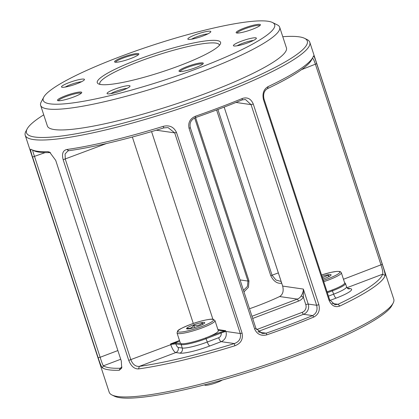<?xml version="1.0" encoding="UTF-8"?>
<svg xmlns="http://www.w3.org/2000/svg" width="419" height="419" viewBox="0 0 419 419"><rect width="100%" height="100%" fill="white"/><g stroke="black" fill="none" stroke-linecap="round" stroke-linejoin="round"><path stroke-width="0.63" d="M122.589 57.288A12.774 1.933 161.9 0 1 138.804 54.245A12.774 1.933 161.9 0 1 130.838 58.482A12.774 1.933 161.9 0 1 114.806 62.085A12.774 1.933 161.9 0 1 122.589 57.288M138.286 54.816A11.978 1.812 -18.1 0 0 123.092 58.073A11.978 1.812 -18.1 0 0 115.56 62.248M65.464 95.789A12.774 1.933 161.9 0 1 81.679 92.746A12.774 1.933 161.9 0 1 73.713 96.983A12.774 1.933 161.9 0 1 57.681 100.586A12.774 1.933 161.9 0 1 65.464 95.789M81.16 93.322A11.978 1.812 -18.1 0 0 65.966 96.58A11.978 1.812 -18.1 0 0 58.435 100.749M187.026 66.6A12.774 1.933 161.9 0 1 203.241 63.557A12.774 1.933 161.9 0 1 195.275 67.794A12.774 1.933 161.9 0 1 179.243 71.398A12.774 1.933 161.9 0 1 187.026 66.6M202.723 64.133A11.978 1.812 -18.1 0 0 187.529 67.391A11.978 1.812 -18.1 0 0 179.997 71.56M244.151 28.099A12.774 1.933 161.9 0 1 260.367 25.056A12.774 1.933 161.9 0 1 252.4 29.293A12.774 1.933 161.9 0 1 236.368 32.897A12.774 1.933 161.9 0 1 244.151 28.099M259.848 25.627A11.978 1.812 -18.1 0 0 244.654 28.885A11.978 1.812 -18.1 0 0 237.123 33.059M137.987 59.514A64.866 9.81 161.9 0 1 220.331 44.053A64.866 9.81 161.9 0 1 179.871 65.568A64.866 9.81 161.9 0 1 98.465 83.884A64.866 9.81 161.9 0 1 137.987 59.514M219.378 45.378A62.871 9.511 -18.1 0 0 219.305 44.885A62.871 9.511 -18.1 0 0 139.244 61.483A62.871 9.511 -18.1 0 0 99.78 83.947A62.871 9.511 -18.1 0 0 100.015 84.392M43.733 114.848A147.703 22.343 -18.1 0 0 27.099 129.015A147.703 22.343 -18.1 0 0 214.586 93.814A147.703 22.343 -18.1 0 0 304.576 38.323A147.703 22.343 -18.1 0 0 282.783 36.715M304.576 38.323L307.048 39.543A149.698 22.642 161.9 0 1 309.803 42.288A149.698 22.642 161.9 0 1 215.843 95.778A149.698 22.642 161.9 0 1 25.224 135.306A149.698 22.642 161.9 0 1 25.821 131.461L27.099 129.015M393.179 303.052L391.901 305.498A147.703 22.343 161.9 0 1 299.784 354.49A147.703 22.343 161.9 0 1 114.424 396.191L111.952 394.976A149.698 22.642 -18.1 0 0 299.815 352.704A149.698 22.642 -18.1 0 0 393.179 303.052A149.698 22.642 -18.1 0 0 393.776 299.213L309.803 42.288M25.224 135.306L109.197 392.226A149.698 22.642 -18.1 0 0 111.952 394.976M119.625 56.858A121.756 18.415 -18.1 0 0 43.691 97.245A121.756 18.415 -18.1 0 0 198.239 68.224A121.756 18.415 -18.1 0 0 272.423 22.479A121.756 18.415 -18.1 0 0 119.625 56.858M272.423 22.479L277.368 24.92A125.747 19.023 161.9 0 1 279.677 27.225A125.747 19.023 161.9 0 1 200.753 72.157A125.747 19.023 161.9 0 1 40.633 105.358A125.747 19.023 161.9 0 1 41.135 102.131L43.691 97.245M290.11 324.5A148.117 22.406 -18.1 0 0 312.6 315.596C316.429 313.47 317.775 310.034 316.644 305.289L251.06 104.63L245.429 99.486L242.114 99.926A148.117 22.406 161.9 0 1 195.652 117.53C191.095 119.546 189.309 122.919 190.305 127.643L255.894 328.307L262.273 333.555L266.144 333.194A148.117 22.406 -18.1 0 0 290.11 324.5M313.831 317.031A149.698 22.642 161.9 0 1 291.1 326.034A149.698 22.642 161.9 0 1 266.877 334.818C261.142 336.248 257.072 334.32 254.658 329.03L189.069 128.366C187.89 122.704 190.011 118.656 195.432 116.236A149.698 22.642 -18.1 0 0 219.656 107.447A149.698 22.642 -18.1 0 0 242.386 98.449C247.378 96.909 251.012 98.779 253.28 104.043L318.869 304.707C320.189 310.395 318.508 314.501 313.831 317.031L312.6 315.596L303.539 314.287L257.989 331.544M203.22 35.877A12.078 1.828 -18.1 0 0 210.752 31.875A12.078 1.828 -18.1 0 0 195.427 34.751A12.078 1.828 -18.1 0 0 188.068 39.286A12.078 1.828 -18.1 0 0 203.22 35.877M207.845 33.887A9.977 1.508 -18.1 0 0 196.747 36.82A9.977 1.508 -18.1 0 0 191.603 39.197M248.786 42.466A12.078 1.828 -18.1 0 0 256.318 38.459A12.078 1.828 -18.1 0 0 240.988 41.34A12.078 1.828 -18.1 0 0 233.634 45.875A12.078 1.828 -18.1 0 0 248.786 42.466M253.411 40.475A9.977 1.508 -18.1 0 0 242.308 43.403A9.977 1.508 -18.1 0 0 237.17 45.781M122.437 90.331A12.078 1.828 -18.1 0 0 129.969 86.324A12.078 1.828 -18.1 0 0 114.638 89.2A12.078 1.828 -18.1 0 0 107.28 93.741A12.078 1.828 -18.1 0 0 122.437 90.331M127.057 88.341A9.977 1.508 -18.1 0 0 115.958 91.269A9.977 1.508 -18.1 0 0 110.82 93.647M76.871 83.742A12.078 1.828 -18.1 0 0 84.402 79.741A12.078 1.828 -18.1 0 0 69.072 82.616A12.078 1.828 -18.1 0 0 61.719 87.152A12.078 1.828 -18.1 0 0 76.871 83.742M81.496 81.752A9.977 1.508 -18.1 0 0 70.392 84.685A9.977 1.508 -18.1 0 0 65.254 87.063M281.725 283.218A62.871 9.511 -18.1 0 0 281.175 283.296C276.917 283.621 273.445 281.081 270.758 275.671L216.597 109.972M195.584 117.55L248.975 280.898L248.457 287.308L243.984 291.865M40.633 105.358L47.378 125.988A125.747 19.023 -18.1 0 0 207.494 92.788A125.747 19.023 -18.1 0 0 286.423 47.855L279.677 27.225M102.362 367.809C101.346 366.662 99.942 363.294 98.151 357.706L32.562 157.041C30.776 151.668 30.226 149.064 30.917 149.222A149.698 22.642 -18.1 0 0 31.865 149.756A149.698 22.642 -18.1 0 0 47.85 151.673L49.652 152.155L55.722 160.388L121.306 361.052L121.699 368.081L119.295 370.255A149.698 22.642 161.9 0 1 102.362 367.809L103.367 365.834A148.117 22.406 -18.1 0 0 120.117 368.254L121.955 367.054M242.093 333.163C243.256 339.264 240.841 343.475 234.85 345.785A149.698 22.642 161.9 0 1 138.553 368.909C134.347 369.06 131.079 366.216 128.743 360.377L63.159 159.712C61.656 153.836 62.881 150.431 66.836 149.494A149.698 22.642 -18.1 0 0 163.132 126.37C169.37 124.846 173.827 126.889 176.509 132.498L242.093 333.163L240.276 333.529L174.692 132.865L168.056 127.58L163.855 127.895A147.703 22.343 161.9 0 1 68.836 150.709L67.873 150.966L65.092 153.977L65.285 159.136L130.869 359.801C132.755 364.451 135.578 366.646 139.328 366.374A147.703 22.343 -18.1 0 0 234.347 343.559C239.233 341.747 241.213 338.4 240.276 333.529L225.878 331.45A7.982 7.547 -81.8 0 1 221.185 341.658L209.825 345.963A24.548 3.713 161.9 0 1 179.924 353.138L175.828 352.547L139.328 366.374L138.553 368.909M32.876 150.17C32.473 149.986 33.033 152.139 34.562 156.612L100.146 357.276C101.608 361.948 102.681 364.802 103.367 365.834L120.719 359.261M224.16 107.102L282.663 286.083C283.862 291.058 282.851 294.541 279.63 296.537A64.358 9.737 161.9 0 1 249.499 308.756M217.896 109.485L272.083 275.283L275.969 280.012L281.154 281.468M243.465 290.288L247.44 286.428L247.969 281.07L194.652 117.943M312.878 57.382A149.698 22.642 -18.1 0 0 313.422 56.078C313.779 55.371 314.873 57.901 316.701 63.667L382.285 264.331C384.286 270.276 385.239 274 385.14 275.498A149.698 22.642 161.9 0 1 339.888 305.996C335.205 307.74 331.581 305.818 329.025 300.229L263.436 99.565C262.158 93.447 263.734 89.116 268.17 86.581A149.698 22.642 -18.1 0 0 312.878 57.382L311.605 59.828A147.703 22.343 161.9 0 1 267.49 88.634C264.138 90.672 262.985 94.134 264.033 99.02L329.622 299.685L334.996 304.786L337.981 304.299A147.703 22.343 -18.1 0 0 382.631 274.204C383.134 272.853 382.599 269.794 381.033 265.033L315.444 64.369C313.951 59.776 312.852 57.827 312.139 58.54M50.537 152.705L49.631 152.589A148.117 22.406 161.9 0 1 33.813 150.693L31.865 149.756M208.227 336.907L220.619 332.209L225.632 330.701L225.197 331.471L206.211 338.646A20.557 3.111 161.9 0 1 181.165 344.659L175.791 343.884L172.136 344.214L170.554 343.926L176.258 342.862L180.725 343.507M344.638 282.841L345.083 283.061A20.557 3.111 161.9 0 1 345.466 283.438A20.557 3.111 161.9 0 1 332.56 290.786L327.354 292.755M327.071 291.886L329.533 290.948M251.966 316.287L297.349 299.098A7.982 7.547 98.2 0 0 301.146 295.971C302.696 293.541 303.424 291.242 303.335 289.073L303.356 297.16A9.977 9.433 -81.8 0 1 298.606 301.062L252.673 318.466M172.172 343.611L172.136 344.214A3.991 0.602 -18.1 0 0 170.795 344.675L170.554 343.926L179.505 340.532M179.646 340.972L173.628 343.25L173.586 344.177M176.258 342.862L175.791 343.884A3.991 1.152 -110.7 0 0 178.175 347.445L182.27 348.037A20.557 3.111 -18.1 0 0 207.311 342.024L218.666 337.719A3.991 3.771 98.2 0 0 221.122 333L220.619 332.209M218.11 330.156L224.38 331.062L224.249 332.01M225.082 330.905L225.197 331.471A3.991 0.602 161.9 0 1 225.878 331.45L225.632 330.701L217.922 329.585M119.295 370.255L120.117 368.254L121.306 367.809M49.631 152.589L47.85 151.673M242.114 99.926L242.386 98.449M266.877 334.818L266.144 333.194L258.696 332.115M195.652 117.53L195.432 116.236M256.491 329.664L302.282 312.317A5.986 5.662 98.2 0 0 305.807 304.66L303.356 297.16L301.146 295.971M281.448 282.375L281.175 283.296M68.836 150.709L66.836 149.494M163.132 126.37L163.855 127.895M234.85 345.785L234.347 343.559L221.185 341.658A3.991 1.152 -110.7 0 1 218.666 337.719M267.49 88.634L268.17 86.581M385.14 275.498L382.631 274.204L347.011 287.701M332.089 303.45L337.981 304.299L339.888 305.996M186.748 328.852A9.579 1.451 -18.1 0 0 196.171 327.04A9.579 1.451 -18.1 0 0 204.718 322.955A9.579 1.451 -18.1 0 0 204.551 322.52A9.579 1.451 -18.1 0 0 193.74 324.804A9.579 1.451 -18.1 0 0 186.717 328.836A9.579 1.451 -18.1 0 0 186.748 328.852M222.295 380.033A9.778 1.477 161.9 0 1 216.052 382.825A9.778 1.477 161.9 0 1 204.922 385.166L204.357 384.888M203.44 338.725A19.96 3.017 -18.1 0 0 218.299 330.738L214.989 320.608A19.96 3.017 161.9 0 1 200.13 328.596A19.96 3.017 161.9 0 1 177.043 333.011L180.353 343.14A19.96 3.017 -18.1 0 0 203.44 338.725M187.874 328.957L187.393 328.25C190.022 328.758 192.18 327.742 193.861 325.202C197.119 325.977 199.91 325.238 202.225 322.976L203.11 324.186M194.62 327.527L193.861 325.202M202.696 324.406L202.225 322.976M322.876 279.059A9.579 1.451 -18.1 0 0 331.068 275.089A9.579 1.451 -18.1 0 0 330.795 274.618A9.579 1.451 -18.1 0 0 321.981 276.304M327.045 291.802A19.96 3.017 -18.1 0 0 330.685 290.54A19.96 3.017 -18.1 0 0 344.648 282.872L341.338 272.748A19.96 3.017 161.9 0 1 327.375 280.411A19.96 3.017 161.9 0 1 323.735 281.678M322.452 277.755L328.281 275.152L329.355 276.378M328.779 276.681L328.281 275.152M45.126 152.61L32.562 157.041M98.151 357.706L100.146 357.276L117.875 350.556M253.28 104.043L251.06 104.63L235.96 102.446M282.663 286.083L303.335 289.073L308.237 304.074L316.644 305.289L318.869 304.707M270.758 275.671L278.352 272.905M240.082 279.929L247.969 281.07L248.975 280.898M347.461 288.225L350.232 288.623A24.548 3.713 161.9 0 1 336.179 298.098L329.915 300.47M106.536 143.508L63.159 159.712M128.743 360.377L170.795 344.675A7.982 2.31 69.3 0 0 175.828 352.547A3.991 3.771 -81.8 0 0 178.175 347.445M193.295 323.468L132.357 137.023M343.47 279.264L382.285 264.331M316.701 63.667L301.502 69.654M176.509 132.498L174.692 132.865L156.271 130.204M151.563 131.603L212.894 319.252M181.595 343.727L181.165 344.659L182.27 348.037A3.991 3.771 -81.8 0 1 179.924 353.138M205.724 337.887L207.311 342.024A3.991 1.152 -110.7 0 0 209.825 345.963M332.073 290.021L333.66 294.159A20.557 3.111 -18.1 0 0 346.565 286.811C347.377 288.288 348.016 288.963 348.482 288.832A3.991 3.771 98.2 0 0 350.232 288.623M328.459 296.128L333.66 294.159A3.991 1.152 -110.7 0 0 336.179 298.098M298.606 301.062L297.349 299.098L279.63 296.537M305.807 304.66A1.995 0.304 -18.1 0 1 308.237 304.074A7.982 7.547 -81.8 0 1 303.539 314.287A1.995 0.576 69.3 0 1 302.282 312.317M254.658 329.03L255.894 328.307M190.305 127.643L189.069 128.366M264.033 99.02L263.436 99.565M329.622 299.685L329.025 300.229M199.517 327.365A18.761 2.839 -18.1 0 0 213.077 319.488A18.761 2.839 -18.1 0 0 191.782 324.007A18.761 2.839 -18.1 0 0 178.216 331.885A18.761 2.839 -18.1 0 0 199.517 327.365M323.311 280.379A18.761 2.839 -18.1 0 0 326.705 279.201A18.761 2.839 -18.1 0 0 339.662 271.758A18.761 2.839 -18.1 0 0 321.546 274.984M345.466 283.438L346.565 286.811M214.989 320.608L213.25 319.309C211.836 318.534 201.413 320.467 191.745 324.002C182.715 327.522 178.028 329.837 177.672 330.942L177.043 333.011M341.338 272.748L340.453 271.732L339.605 271.444L336.724 271.397L330.717 272.423L321.541 274.974"/></g></svg>
